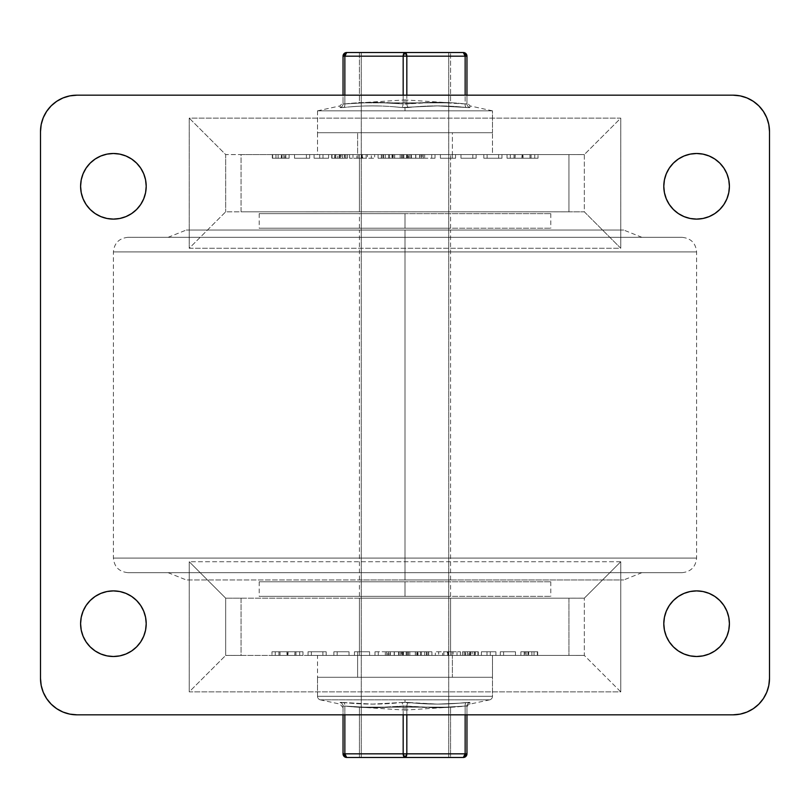 <?xml version="1.0" encoding="UTF-8"?>
<svg xmlns="http://www.w3.org/2000/svg" width="810" height="810" viewBox="0 0 810 810"><rect width="100%" height="100%" fill="white"/><g stroke="black" fill="none" stroke-linecap="round" stroke-linejoin="round"><path stroke-width="0.61" stroke-dasharray="4.05 3.04" d="M405 251.91L696.6 251.91L405 251.91L696.6 251.91L405 251.91L405 237.33L682.02 237.33L405 237.33L682.02 237.33L405 237.33L405 558.09L696.6 558.09L405 558.09L696.6 558.09L405 558.09L405 572.67L682.02 572.67L405 572.67L682.02 572.67L405 572.67L405 251.91L696.6 251.91L113.4 251.91L405 251.91L405 558.09L696.6 558.09L405 558.09L405 251.91L113.4 251.91L405 251.91L113.4 251.91L405 251.91L405 230.04L405 237.33L641.925 237.33L168.075 237.33L405 237.33L405 230.04L623.7 230.04L405 230.04L405 579.96L405 572.67L405 579.96L623.7 579.96L359.438 579.96L405 579.96L405 230.04L359.438 230.04L405 230.04L405 579.96L405 230.04L450.562 230.04L186.3 230.04L623.7 230.04L359.438 230.04L405 230.04L405 237.33L682.02 237.33L127.98 237.33L641.925 237.33L405 237.33L405 251.91M405 572.67L682.02 572.67L127.98 572.67L641.925 572.67L168.075 572.67L405 572.67L405 579.96L450.562 579.96L405 579.96L405 572.67L127.98 572.67L405 572.67L127.98 572.67L405 572.67L405 558.09L113.4 558.09L405 558.09L405 572.67M405 230.04L186.3 230.04L405 230.04M405 579.96L186.3 579.96L405 579.96M405 558.09L113.4 558.09L405 558.09M405 237.33L127.98 237.33L405 237.33M405 581.783L405 596.362L405 581.783L550.8 581.783L405 581.783L405 596.362L550.8 596.362L359.438 596.362L405 596.362L405 581.783L359.438 581.783L405 581.783L405 596.362L405 581.783L450.562 581.783L259.2 581.783L550.8 581.783L259.2 581.783L405 581.783L405 596.362L450.562 596.362L405 596.362L405 581.783M405 596.362L259.2 596.362L405 596.362M405 213.637L405 228.218L405 213.637L550.8 213.637L405 213.637L405 228.218L550.8 228.218L359.438 228.218L405 228.218L405 213.637L359.438 213.637L405 213.637L405 228.218L405 213.637L450.562 213.637L259.2 213.637L550.8 213.637L259.2 213.637L405 213.637L405 228.218L450.562 228.218L405 228.218L405 213.637M405 228.218L259.2 228.218L405 228.218M361.26 52.529L361.26 757.471L448.74 757.471L448.74 52.529L361.26 52.529L448.74 52.529L448.74 757.471L361.26 757.471L361.26 52.529L362.1 52.529L361.26 52.529M361.26 757.471L448.74 757.471L361.26 757.471M448.74 52.529L362.1 52.529L448.74 52.529M357.615 132.719L452.385 132.719L452.385 154.589L357.615 154.589L357.615 132.719L405 132.719L317.52 132.719L317.52 154.589L492.48 154.589L492.48 132.719L317.52 132.719L452.385 132.719L357.615 132.719L357.615 154.589L492.48 154.589L358.526 154.589L452.385 154.589L452.385 132.719L357.615 132.719M492.48 132.719L422.071 132.719L492.48 132.719L492.48 154.589L317.52 154.589L387.929 154.589L317.52 154.589L317.52 132.719L492.48 132.719L492.48 110.849L317.52 110.849L317.52 132.719L492.48 132.719L317.52 132.719L317.52 110.849L405 110.849L405 107.679L405 110.849L317.52 110.849L405 110.849L405 107.679L401.395 107.487L405 107.679L405 110.849L492.48 110.849L405 110.849L492.48 110.849L492.48 132.719L317.52 132.719L492.48 132.719M394.186 106.799L401.395 107.487L394.186 106.799M379.758 105.999L372.529 105.897L379.758 105.999M365.3 105.999L372.529 105.897L365.3 105.999M350.862 106.799L358.081 106.292L350.862 106.799M340.453 107.649L343.349 107.528M340.058 106.799L340.058 107.487L340.058 106.799M343.663 107.487A3.645 1.812 83.7 0 0 344.858 103.923L343.035 103.923L344.858 103.923A352.988 305.694 90 0 1 403.177 103.923A3.645 1.812 -83.7 0 1 401.395 107.487L437.471 105.897L466.337 107.487L437.471 105.897L401.395 107.487A349.404 302.596 -90 0 0 343.663 107.487A3.645 1.812 -96.3 0 0 344.858 103.923A3.645 1.812 -96.3 0 1 343.663 107.487L340.058 107.487L340.058 105.897L340.058 107.487A3.645 3.625 180 0 0 343.035 103.923A3.645 3.625 0 0 1 340.058 107.487A3.645 3.625 -0 0 0 343.035 103.923L343.035 56.173L344.858 56.173L343.035 56.173A3.645 3.645 0 0 1 346.68 52.529L344.858 56.173L344.858 103.923L343.035 103.923A3.645 3.625 180 0 1 340.058 107.487L343.663 107.487A349.404 302.596 -90 0 1 401.395 107.487A3.645 1.812 96.3 0 0 403.177 103.923A3.645 1.812 96.3 0 1 401.395 107.487A3.645 1.812 -83.7 0 0 403.177 103.923A352.988 305.694 90 0 0 344.858 103.923L343.035 103.923L343.035 56.173L346.68 52.529L405 52.529A3.645 1.823 -90 0 0 403.177 56.173L406.822 56.173L406.822 103.923L403.177 103.923L403.177 56.173L405 52.529L406.822 56.173A3.645 1.823 90 0 0 405 52.529L450.562 52.529L359.438 52.529L359.438 102.85L450.562 102.85L450.562 52.529L450.562 102.85L359.438 102.85L405 102.85L405 99.913L405 102.85L359.438 102.85L359.438 52.529L463.32 52.529A3.645 1.823 -90 0 1 465.142 56.173L344.858 56.173A3.645 1.823 90 0 1 346.68 52.529L463.32 52.529L466.965 56.173L466.965 103.923L465.142 103.923L465.142 56.173L406.822 56.173L406.822 103.923L435.983 102.313L465.142 103.923L465.142 95.175L465.142 103.923L435.983 102.313L403.177 103.923L403.177 56.173L344.858 56.173L344.858 103.923L374.017 102.313L403.177 103.923L403.177 95.175L403.177 103.923L374.017 102.313L344.858 103.923A3.645 1.812 83.7 0 1 343.663 107.487L340.575 107.659M344.858 103.923L344.858 95.175L344.858 103.923M466.337 107.487A349.404 302.596 90 0 0 408.604 107.487L405 107.679L408.604 107.487A3.645 1.812 -96.3 0 1 406.822 103.923A352.988 305.694 -90 0 1 465.142 103.923A3.645 1.812 -83.7 0 0 466.337 107.487L469.942 107.487L469.942 105.897L469.942 107.487L466.337 107.487A3.645 1.812 96.3 0 1 465.142 103.923L465.142 56.173L463.32 52.529A3.645 3.645 0 0 1 466.965 56.173L465.142 56.173L466.965 56.173L466.965 103.923L466.965 102.313L466.965 103.923L465.142 103.923A3.645 1.812 96.3 0 0 466.337 107.487A3.645 1.812 -83.7 0 1 465.142 103.923A352.988 305.694 -90 0 0 406.822 103.923L406.822 95.175L406.822 103.923A3.645 1.812 83.7 0 0 408.604 107.487A349.404 302.596 90 0 1 466.337 107.487L469.425 107.659M466.965 103.923L466.965 95.175L466.965 103.923A3.645 3.625 -0 0 0 469.942 107.487A3.645 3.625 180 0 1 466.965 103.923A3.645 3.625 180 0 0 469.942 107.487L469.942 105.897L469.942 107.487A3.645 3.625 0 0 1 466.965 103.923L465.142 103.923L466.965 103.923M396.11 52.529L359.438 52.529L396.11 52.529M405 102.85L405 99.913L405 102.85L450.562 102.85L405 102.85M469.547 107.649L466.651 107.528M405 104.115L406.822 103.923A3.645 1.812 -96.3 0 0 408.604 107.487A3.645 1.812 83.7 0 1 406.822 103.923L405 104.115M405 699.84L489.706 699.84A3.645 3.645 0 0 0 492.48 696.306L317.52 696.306A3.645 3.645 0 0 0 320.294 699.84L405 699.84L405 702.321L405 699.84L489.706 699.84L405 699.84L405 702.321L408.604 702.513L405 702.321L405 699.84L320.294 699.84A3.645 3.645 0 0 1 317.52 696.306L317.52 677.281L492.48 677.281L492.48 696.306L317.52 696.306L492.48 696.306L492.48 677.281L317.52 677.281L317.52 696.306L492.48 696.306A3.645 3.645 0 0 1 489.706 699.84L405 699.84M343.663 702.513L340.058 702.513A3.645 3.625 0 0 1 343.035 706.077L344.858 706.077A352.988 305.694 90 0 0 403.177 706.077A3.645 1.812 83.7 0 0 401.395 702.513A3.645 1.812 -96.3 0 1 403.177 706.077L435.983 707.687L406.822 706.077L406.822 714.825L406.822 706.077L403.177 706.077A3.645 1.812 -96.3 0 0 401.395 702.513A349.404 302.596 -90 0 1 343.663 702.513A3.645 1.812 96.3 0 1 344.858 706.077L344.858 753.826L346.68 757.471A3.645 3.645 0 0 1 343.035 753.826L403.177 753.826L403.177 706.077L374.017 707.687L403.177 706.077A352.988 305.694 90 0 1 344.858 706.077L344.858 753.826L343.035 753.826L343.035 706.077L344.858 706.077A3.645 1.812 96.3 0 0 343.663 702.513A3.645 1.812 -83.7 0 1 344.858 706.077L374.017 707.687L344.858 706.077L344.858 714.825L344.858 706.077A3.645 1.812 -83.7 0 0 343.663 702.513A349.404 302.596 -90 0 0 401.395 702.513L437.471 704.103L459.138 703.201L437.471 704.103L408.604 702.513A349.404 302.596 90 0 0 466.337 702.513L459.138 703.201L469.942 702.513L469.942 704.103L469.942 702.513A3.645 3.625 -0 0 0 466.965 706.077L466.965 714.825L466.965 706.077A3.645 3.625 180 0 1 469.942 702.513L469.942 704.103A3.645 3.645 0 0 0 466.965 707.687L466.965 753.826A3.645 3.645 0 0 1 463.32 757.471L346.68 757.471L343.035 753.826L343.035 706.077A3.645 3.625 180 0 0 340.058 702.513L340.058 704.103L340.058 702.513A3.645 3.625 180 0 1 343.035 706.077L343.521 705.885L343.035 706.077A3.645 3.625 -0 0 0 340.058 702.513L372.529 704.103L405 702.321L372.529 704.103L340.575 702.341M469.547 702.351L466.651 702.472M466.337 702.513A3.645 1.812 83.7 0 0 465.142 706.077L466.965 706.077L466.965 707.687A3.645 3.645 0 0 1 469.942 704.103L469.942 702.513A3.645 3.625 180 0 0 466.965 706.077L466.965 753.826L465.142 753.826L466.965 753.826A3.645 3.645 0 0 1 463.32 757.471A3.645 1.823 90 0 0 465.142 753.826A3.645 1.823 -90 0 1 463.32 757.471L405 757.471A3.645 1.823 90 0 0 406.822 753.826L465.142 753.826L465.142 706.077L466.965 706.077A3.645 3.625 -0 0 1 469.942 702.513L466.337 702.513A349.404 302.596 90 0 1 408.604 702.513L401.395 702.513A3.645 1.812 83.7 0 1 403.177 706.077L406.822 706.077A3.645 1.812 96.3 0 1 408.604 702.513A3.645 1.812 96.3 0 0 406.822 706.077A352.988 305.694 -90 0 0 465.142 706.077A3.645 1.812 83.7 0 1 466.337 702.513A3.645 1.812 -96.3 0 0 465.142 706.077L466.479 705.885L465.142 706.077A352.988 305.694 -90 0 1 406.822 706.077L406.822 753.826L403.177 753.826L406.822 753.826L405 757.471L403.177 753.826A3.645 1.823 -90 0 0 405 757.471L359.438 757.471L359.438 707.15L450.562 707.15L450.562 757.471L359.438 757.471L450.562 757.471L450.562 707.15L405 707.15L450.562 707.15L405 707.15L405 710.087L405 707.15L359.438 707.15L359.438 757.471L405 757.471L346.68 757.471A3.645 1.823 90 0 1 344.858 753.826L403.177 753.826L403.177 706.077L406.822 706.077A3.645 1.812 -83.7 0 1 408.604 702.513A3.645 1.812 -83.7 0 0 406.822 706.077L406.822 753.826L465.142 753.826L465.142 706.077L435.983 707.687L465.142 706.077A3.645 1.812 -96.3 0 1 466.337 702.513L469.425 702.341M403.177 706.077L403.177 714.825L403.177 706.077M465.142 706.077L465.142 714.825L465.142 706.077M413.89 757.471L450.562 757.471L413.89 757.471M405 707.15L405 710.087L405 707.15L359.438 707.15L405 707.15M340.453 702.351L343.349 702.472M317.52 677.281L492.48 677.281L317.52 677.281L317.52 655.412L492.48 655.412L492.48 677.281L317.52 677.281L492.48 677.281L317.52 677.281L492.48 677.281L492.48 655.412L317.52 655.412L492.48 655.412L317.52 655.412L317.52 677.281M357.615 677.281L452.385 677.281L452.385 655.412L357.615 655.412L357.615 677.281L358.526 677.281L357.615 677.281L357.615 655.412L452.385 655.412L357.615 655.412L452.385 655.412L452.385 677.281L357.615 677.281M359.438 598.185L450.562 598.185L450.562 655.412L359.438 655.412L359.438 598.185L360.308 598.185L359.438 598.185L359.438 655.412L405 655.412L225.706 655.412L584.293 655.412L359.438 655.412L450.562 655.412L450.562 598.185L405 598.185L584.293 598.185L359.438 598.185M359.438 154.589L450.562 154.589L450.562 211.815L359.438 211.815L359.438 154.589L360.308 154.589L359.438 154.589L359.438 211.815L450.562 211.815L225.706 211.815L584.293 211.815L360.308 211.815L450.562 211.815L450.562 154.589L405 154.589L584.293 154.589L359.438 154.589M140.677 605.475L136.596 600.504L131.625 596.423L125.955 593.396L119.799 591.523L113.4 590.895A32.805 32.805 0 0 0 80.595 623.7A32.805 32.805 0 0 0 113.4 656.505L119.799 655.877L125.965 654.004M723.877 605.475L719.796 600.504L714.825 596.423L709.155 593.396L702.999 591.523L696.6 590.895A32.805 32.805 0 0 0 663.795 623.7A32.805 32.805 0 0 0 696.6 656.505L702.999 655.877L709.165 654.004M709.165 155.996L702.999 154.123L696.6 153.495A32.805 32.805 0 0 0 663.795 186.3A32.805 32.805 0 0 0 696.6 219.105L702.999 218.477L709.155 216.604L714.825 213.577M125.965 155.996L119.799 154.123L113.4 153.495A32.805 32.805 0 0 0 80.595 186.3A32.805 32.805 0 0 0 113.4 219.105L119.799 218.477L125.955 216.604L131.625 213.577M407.855 154.589L424.673 154.589L406.539 154.589L411.45 154.589L407.855 154.589L407.855 158.233L411.45 158.233L411.45 154.589L407.855 154.589L424.673 154.589L406.539 154.589L411.45 154.589L411.45 158.233L406.539 158.233L406.539 154.589L406.539 158.233L408.615 158.233L408.615 154.589L408.615 158.233L415.813 158.233L415.813 154.589L415.813 158.233L424.673 158.233L424.673 154.589L424.673 158.233L419.671 158.233L419.671 154.589L419.671 158.233L423.357 158.233L423.357 154.589L423.357 158.233L415.651 158.233L415.651 154.589L415.651 158.233L407.855 158.233L407.855 154.589M309.693 154.589L294.526 154.589L309.693 154.589L309.693 158.233L309.693 154.589L309.693 158.233L294.526 158.233L294.526 154.589L309.693 154.589L294.526 154.589L294.526 158.233L294.526 154.589L294.526 158.233L306.393 158.233L306.393 154.589L294.526 154.589L306.393 154.589L306.393 158.233L306.393 154.589L306.393 158.233L294.526 158.233L294.526 154.589L294.526 158.233L294.526 154.589L294.526 158.233L306.393 158.233L306.393 154.589L294.526 154.589L306.393 154.589L306.393 158.233L306.393 154.589L306.393 158.233L294.526 158.233L294.526 154.589L294.526 158.233L294.526 154.589L294.526 158.233L309.693 158.233L309.693 154.589M339.522 154.589L347.51 154.589L339.522 154.589L339.522 158.233L347.51 158.233L347.51 154.589L339.522 154.589L347.51 154.589L347.51 158.233L344.706 158.233L344.706 154.589L344.706 158.233L339.552 158.233L339.552 154.589L339.552 158.233L334.975 158.233L334.975 154.589L339.552 154.589L331.685 154.589L345.86 154.589L334.975 154.589L334.975 158.233L335.816 158.233L335.816 154.589L335.816 158.233L340.24 158.233L340.24 154.589L340.24 158.233L344.392 158.233L344.392 154.589L344.392 158.233L345.86 158.233L345.86 154.589L345.86 158.233L339.35 158.233L339.35 154.589L339.35 158.233L332.009 158.233L332.009 154.589L332.009 158.233L334.702 158.233L334.702 154.589L334.702 158.233L339.572 158.233L339.572 154.589L339.572 158.233L342.559 158.233L342.559 154.589L342.559 158.233L341.121 158.233L341.121 154.589L341.121 158.233L337.841 158.233L337.841 154.589L337.841 158.233L331.685 158.233L331.685 154.589L331.685 158.233L339.522 158.233L339.522 154.589M403.815 154.589L378.067 154.589L407.086 154.589L403.815 154.589L403.815 158.233L407.086 158.233L407.086 154.589L378.067 154.589L407.086 154.589L407.086 158.233L403.653 158.233L403.653 154.589L403.653 158.233L402.347 158.233L402.347 154.589L402.347 158.233L392.597 158.233L392.597 154.589L392.597 158.233L382.846 158.233L382.846 154.589L382.846 158.233L381.53 158.233L381.53 154.589L381.53 158.233L378.067 158.233L378.067 154.589L378.067 158.233L381.338 158.233L381.338 154.589L381.338 158.233L383.626 158.233L383.626 154.589L383.626 158.233L391.979 158.233L391.979 154.589L391.979 158.233L393.225 158.233L393.225 154.589L393.225 158.233L401.537 158.233L401.537 154.589L401.537 158.233L403.815 158.233L403.815 154.589M455.574 154.589L440.407 154.589L455.574 154.589L455.574 158.233L455.574 154.589L455.574 158.233L440.407 158.233L440.407 154.589L455.574 154.589L440.407 154.589L440.407 158.233L440.407 154.589L440.407 158.233L452.274 158.233L452.274 154.589L440.407 154.589L452.274 154.589L452.274 158.233L452.274 154.589L452.274 158.233L440.407 158.233L440.407 154.589L440.407 158.233L440.407 154.589L440.407 158.233L452.274 158.233L452.274 154.589L440.407 154.589L452.274 154.589L452.274 158.233L452.274 154.589L452.274 158.233L440.407 158.233L440.407 154.589L440.407 158.233L440.407 154.589L440.407 158.233L455.574 158.233L455.574 154.589M501.957 154.589L483.823 154.589L501.957 154.589L501.957 158.233L501.957 154.589L501.957 158.233L498.666 158.233L498.666 154.589L501.957 154.589L498.666 154.589L498.666 158.233L498.666 154.589L498.666 158.233L487.124 158.233L487.124 154.589L498.666 154.589L487.124 154.589L487.124 158.233L487.124 154.589L487.124 158.233L483.823 158.233L483.823 154.589L487.124 154.589L483.823 154.589L483.823 158.233L483.823 154.589L483.823 158.233L487.124 158.233L487.124 154.589L487.124 158.233L487.124 154.589L487.124 158.233L498.666 158.233L498.666 154.589L498.666 158.233L498.666 154.589L498.666 158.233L501.957 158.233L501.957 154.589M531.087 154.589L507.019 154.589L538.012 154.589L531.087 154.589L531.087 158.233L538.012 158.233L538.012 154.589L507.019 154.589L538.012 154.589L538.012 158.233L534.742 158.233L534.742 154.589L534.742 158.233L530.024 158.233L530.024 154.589L530.024 158.233L523.047 158.233L523.047 154.589L523.047 158.233L521.964 158.233L521.964 154.589L521.964 158.233L515.038 158.233L515.038 154.589L515.038 158.233L510.3 158.233L510.3 154.589L510.3 158.233L507.019 158.233L507.019 154.589L507.019 158.233L514.016 158.233L514.016 154.589L514.016 158.233L515.14 158.233L515.14 154.589L515.14 158.233L522.531 158.233L522.531 154.589L522.531 158.233L529.973 158.233L529.973 154.589L529.973 158.233L531.087 158.233L531.087 154.589M476.128 154.589L460.961 154.589L476.128 154.589L476.128 158.233L476.128 154.589L476.128 158.233L460.961 158.233L460.961 154.589L476.128 154.589L460.961 154.589L460.961 158.233L460.961 154.589L460.961 158.233L472.827 158.233L472.827 154.589L460.961 154.589L472.827 154.589L472.827 158.233L472.827 154.589L472.827 158.233L460.961 158.233L460.961 154.589L460.961 158.233L460.961 154.589L460.961 158.233L472.827 158.233L472.827 154.589L460.961 154.589L472.827 154.589L472.827 158.233L472.827 154.589L472.827 158.233L460.961 158.233L460.961 154.589L460.961 158.233L460.961 154.589L460.961 158.233L476.128 158.233L476.128 154.589M435.01 154.589L422.152 154.589L435.01 154.589L435.01 158.233L435.01 154.589L435.01 158.233L431.72 158.233L431.72 154.589L422.152 154.589L431.72 154.589L431.72 158.233L431.72 154.589L431.72 158.233L422.152 158.233L422.152 154.589L422.152 158.233L422.152 154.589L422.152 158.233L435.01 158.233L435.01 154.589M362.667 154.589L349.596 154.589L362.667 154.589L362.667 158.233L361.635 158.233L361.635 154.589L374.655 154.589L349.596 154.589L361.635 154.589L361.635 158.233L349.596 158.233L349.596 154.589L349.596 158.233L352.988 158.233L352.988 154.589L352.988 158.233L356.886 158.233L356.886 154.589L356.886 158.233L367.406 158.233L367.406 154.589L367.406 158.233L371.314 158.233L371.314 154.589L371.314 158.233L374.655 158.233L374.655 154.589L374.655 158.233L362.667 158.233L362.667 154.589M322.988 154.589L314.088 154.589L328.597 154.589L322.988 154.589L322.988 158.233L328.597 158.233L328.597 154.589L314.088 154.589L328.597 154.589L328.597 158.233L328.597 154.589L328.597 158.233L314.088 158.233L314.088 154.589L314.088 158.233L314.088 154.589L314.088 158.233L319.697 158.233L319.697 154.589L319.697 158.233L319.697 154.589L319.697 158.233L322.988 158.233L322.988 154.589M289.13 154.589L272.312 154.589L289.13 154.589L289.13 158.233L289.13 154.589L289.13 158.233L283.865 158.233L283.865 154.589L272.312 154.589L283.865 154.589L283.865 158.233L278.134 158.233L278.134 154.589L278.134 158.233L272.646 158.233L272.646 154.589L272.646 158.233L281.323 158.233L281.323 154.589L281.323 158.233L272.312 158.233L272.312 154.589L272.312 158.233L275.947 158.233L275.947 154.589L275.947 158.233L284.958 158.233L284.958 154.589L284.958 158.233L285.839 158.233L285.839 154.589L285.839 158.233L285.839 154.589L285.839 158.233L289.13 158.233L289.13 154.589M394.693 154.589L385.327 154.589L403.461 154.589L394.693 154.589L394.693 158.233L403.461 158.233L403.461 154.589L394.693 154.589L403.461 154.589L403.461 158.233L394.693 158.233L394.693 154.589L394.693 158.233L385.327 158.233L385.327 154.589L394.693 154.589L385.327 154.589L385.327 158.233L394.693 158.233L394.693 154.589M402.145 655.412L385.327 655.412L403.461 655.412L398.55 655.412L402.145 655.412L402.145 651.766L398.55 651.766L398.55 655.412L402.145 655.412L385.327 655.412L403.461 655.412L398.55 655.412L398.55 651.766L403.461 651.766L403.461 655.412L403.461 651.766L401.385 651.766L401.385 655.412L401.385 651.766L394.186 651.766L394.186 655.412L394.186 651.766L385.327 651.766L385.327 655.412L385.327 651.766L390.329 651.766L390.329 655.412L390.329 651.766L386.643 651.766L386.643 655.412L386.643 651.766L394.349 651.766L394.349 655.412L394.349 651.766L402.145 651.766L402.145 655.412M500.307 655.412L515.474 655.412L500.307 655.412L500.307 651.766L500.307 655.412L500.307 651.766L515.474 651.766L515.474 655.412L500.307 655.412L515.474 655.412L515.474 651.766L515.474 655.412L515.474 651.766L503.607 651.766L503.607 655.412L515.474 655.412L503.607 655.412L503.607 651.766L503.607 655.412L503.607 651.766L515.474 651.766L515.474 655.412L515.474 651.766L515.474 655.412L515.474 651.766L503.607 651.766L503.607 655.412L515.474 655.412L503.607 655.412L503.607 651.766L503.607 655.412L503.607 651.766L515.474 651.766L515.474 655.412L515.474 651.766L515.474 655.412L515.474 651.766L500.307 651.766L500.307 655.412M470.478 655.412L462.49 655.412L470.478 655.412L470.478 651.766L462.49 651.766L462.49 655.412L470.478 655.412L462.49 655.412L462.49 651.766L465.294 651.766L465.294 655.412L465.294 651.766L470.448 651.766L470.448 655.412L470.448 651.766L475.024 651.766L475.024 655.412L470.448 655.412L478.315 655.412L464.14 655.412L475.024 655.412L475.024 651.766L474.184 651.766L474.184 655.412L474.184 651.766L469.759 651.766L469.759 655.412L469.759 651.766L465.608 651.766L465.608 655.412L465.608 651.766L464.14 651.766L464.14 655.412L464.14 651.766L470.65 651.766L470.65 655.412L470.65 651.766L477.991 651.766L477.991 655.412L477.991 651.766L475.298 651.766L475.298 655.412L475.298 651.766L470.428 651.766L470.428 655.412L470.428 651.766L467.441 651.766L467.441 655.412L467.441 651.766L468.879 651.766L468.879 655.412L468.879 651.766L472.159 651.766L472.159 655.412L472.159 651.766L478.315 651.766L478.315 655.412L478.315 651.766L470.478 651.766L470.478 655.412M406.185 655.412L431.933 655.412L402.914 655.412L406.185 655.412L406.185 651.766L402.914 651.766L402.914 655.412L431.933 655.412L402.914 655.412L402.914 651.766L406.347 651.766L406.347 655.412L406.347 651.766L407.653 651.766L407.653 655.412L407.653 651.766L417.403 651.766L417.403 655.412L417.403 651.766L427.153 651.766L427.153 655.412L427.153 651.766L428.47 651.766L428.47 655.412L428.47 651.766L431.933 651.766L431.933 655.412L431.933 651.766L428.662 651.766L428.662 655.412L428.662 651.766L426.374 651.766L426.374 655.412L426.374 651.766L418.021 651.766L418.021 655.412L418.021 651.766L416.775 651.766L416.775 655.412L416.775 651.766L408.463 651.766L408.463 655.412L408.463 651.766L406.185 651.766L406.185 655.412M354.426 655.412L369.593 655.412L354.426 655.412L354.426 651.766L354.426 655.412L354.426 651.766L369.593 651.766L369.593 655.412L354.426 655.412L369.593 655.412L369.593 651.766L369.593 655.412L369.593 651.766L357.726 651.766L357.726 655.412L369.593 655.412L357.726 655.412L357.726 651.766L357.726 655.412L357.726 651.766L369.593 651.766L369.593 655.412L369.593 651.766L369.593 655.412L369.593 651.766L357.726 651.766L357.726 655.412L369.593 655.412L357.726 655.412L357.726 651.766L357.726 655.412L357.726 651.766L369.593 651.766L369.593 655.412L369.593 651.766L369.593 655.412L369.593 651.766L354.426 651.766L354.426 655.412M308.043 655.412L326.177 655.412L308.043 655.412L308.043 651.766L308.043 655.412L308.043 651.766L311.334 651.766L311.334 655.412L308.043 655.412L311.334 655.412L311.334 651.766L311.334 655.412L311.334 651.766L322.876 651.766L322.876 655.412L311.334 655.412L322.876 655.412L322.876 651.766L322.876 655.412L322.876 651.766L326.177 651.766L326.177 655.412L322.876 655.412L326.177 655.412L326.177 651.766L326.177 655.412L326.177 651.766L322.876 651.766L322.876 655.412L322.876 651.766L322.876 655.412L322.876 651.766L311.334 651.766L311.334 655.412L311.334 651.766L311.334 655.412L311.334 651.766L308.043 651.766L308.043 655.412M278.913 655.412L302.981 655.412L271.988 655.412L278.913 655.412L278.913 651.766L271.988 651.766L271.988 655.412L302.981 655.412L271.988 655.412L271.988 651.766L275.258 651.766L275.258 655.412L275.258 651.766L279.976 651.766L279.976 655.412L279.976 651.766L286.953 651.766L286.953 655.412L286.953 651.766L288.036 651.766L288.036 655.412L288.036 651.766L294.962 651.766L294.962 655.412L294.962 651.766L299.7 651.766L299.7 655.412L299.7 651.766L302.981 651.766L302.981 655.412L302.981 651.766L295.984 651.766L295.984 655.412L295.984 651.766L294.86 651.766L294.86 655.412L294.86 651.766L287.469 651.766L287.469 655.412L287.469 651.766L280.027 651.766L280.027 655.412L280.027 651.766L278.913 651.766L278.913 655.412M333.872 655.412L349.039 655.412L333.872 655.412L333.872 651.766L333.872 655.412L333.872 651.766L349.039 651.766L349.039 655.412L333.872 655.412L349.039 655.412L349.039 651.766L349.039 655.412L349.039 651.766L337.173 651.766L337.173 655.412L349.039 655.412L337.173 655.412L337.173 651.766L337.173 655.412L337.173 651.766L349.039 651.766L349.039 655.412L349.039 651.766L349.039 655.412L349.039 651.766L337.173 651.766L337.173 655.412L349.039 655.412L337.173 655.412L337.173 651.766L337.173 655.412L337.173 651.766L349.039 651.766L349.039 655.412L349.039 651.766L349.039 655.412L349.039 651.766L333.872 651.766L333.872 655.412M374.99 655.412L387.848 655.412L374.99 655.412L374.99 651.766L374.99 655.412L374.99 651.766L378.28 651.766L378.28 655.412L387.848 655.412L378.28 655.412L378.28 651.766L378.28 655.412L378.28 651.766L387.848 651.766L387.848 655.412L387.848 651.766L387.848 655.412L387.848 651.766L374.99 651.766L374.99 655.412M447.333 655.412L460.404 655.412L447.333 655.412L447.333 651.766L448.365 651.766L448.365 655.412L435.345 655.412L460.404 655.412L448.365 655.412L448.365 651.766L460.404 651.766L460.404 655.412L460.404 651.766L457.012 651.766L457.012 655.412L457.012 651.766L453.114 651.766L453.114 655.412L453.114 651.766L442.594 651.766L442.594 655.412L442.594 651.766L438.686 651.766L438.686 655.412L438.686 651.766L435.345 651.766L435.345 655.412L435.345 651.766L447.333 651.766L447.333 655.412M487.012 655.412L495.912 655.412L481.403 655.412L487.012 655.412L487.012 651.766L481.403 651.766L481.403 655.412L495.912 655.412L481.403 655.412L481.403 651.766L481.403 655.412L481.403 651.766L495.912 651.766L495.912 655.412L495.912 651.766L495.912 655.412L495.912 651.766L490.303 651.766L490.303 655.412L490.303 651.766L490.303 655.412L490.303 651.766L487.012 651.766L487.012 655.412M520.87 655.412L537.688 655.412L520.87 655.412L520.87 651.766L520.87 655.412L520.87 651.766L526.135 651.766L526.135 655.412L537.688 655.412L526.135 655.412L526.135 651.766L531.866 651.766L531.866 655.412L531.866 651.766L537.354 651.766L537.354 655.412L537.354 651.766L528.677 651.766L528.677 655.412L528.677 651.766L537.688 651.766L537.688 655.412L537.688 651.766L534.053 651.766L534.053 655.412L534.053 651.766L525.042 651.766L525.042 655.412L525.042 651.766L524.161 651.766L524.161 655.412L524.161 651.766L524.161 655.412L524.161 651.766L520.87 651.766L520.87 655.412M415.307 655.412L424.673 655.412L406.539 655.412L415.307 655.412L415.307 651.766L406.539 651.766L406.539 655.412L415.307 655.412L406.539 655.412L406.539 651.766L415.307 651.766L415.307 655.412L415.307 651.766L424.673 651.766L424.673 655.412L415.307 655.412L424.673 655.412L424.673 651.766L415.307 651.766L415.307 655.412M41.199 685.483L40.5 678.375L40.5 131.625L41.199 124.517L43.274 117.673L46.646 111.375L51.172 105.847L56.7 101.321L62.998 97.949M69.842 95.874L76.95 95.175L733.05 95.175L76.95 95.175A36.45 36.45 0 0 0 40.5 131.625L40.5 678.375A36.45 36.45 0 0 0 76.95 714.825L733.05 714.825L76.95 714.825M747.002 97.949L753.3 101.321M758.828 105.847L763.354 111.375L766.726 117.673M768.801 124.517L769.5 131.625L769.5 678.375L768.801 685.483L766.726 692.327L763.354 698.625L758.828 704.153L753.3 708.679L747.002 712.051M740.158 714.126L733.05 714.825A36.45 36.45 0 0 0 769.5 678.375L769.5 131.625A36.45 36.45 0 0 0 733.05 95.175M62.998 712.051L56.7 708.679M51.172 704.153L46.646 698.625L43.274 692.327M620.764 561.735L189.236 561.735L189.236 691.861L620.764 691.861L620.764 561.735L584.334 598.165L568.944 598.185L568.944 655.412L584.334 655.432L584.334 598.165L584.334 655.432L620.764 691.861L620.764 561.735L189.236 561.735L225.666 598.165L225.666 655.432L241.056 655.412L241.056 598.185L225.706 598.185L584.293 598.185L620.764 561.735M189.236 248.265L620.764 248.265L620.764 118.139L189.236 118.139L189.236 248.265L225.666 211.835L241.056 211.815L241.056 154.589L568.944 154.589L568.944 211.815L584.334 211.835L584.334 154.568L568.944 154.589L568.944 211.815L241.056 211.815L241.056 154.589L225.666 154.568L225.666 211.835L225.666 154.568L189.236 118.139L189.236 248.265L620.764 248.265L584.334 211.835L225.706 211.815L189.236 248.265M100.835 654.004L107.001 655.877L113.4 656.505A32.805 32.805 0 0 0 146.205 623.7A32.805 32.805 0 0 0 113.4 590.895L107.001 591.523L100.845 593.396L95.175 596.423M86.123 641.925L90.204 646.896M86.123 204.525L90.204 209.496L95.175 213.577L100.845 216.604L107.001 218.477L113.4 219.105A32.805 32.805 0 0 0 146.205 186.3A32.805 32.805 0 0 0 113.4 153.495L107.001 154.123L100.835 155.996M140.677 168.075L136.596 163.104M669.323 204.525L673.404 209.496L678.375 213.577L684.045 216.604L690.201 218.477L696.6 219.105A32.805 32.805 0 0 0 729.405 186.3A32.805 32.805 0 0 0 696.6 153.495L690.201 154.123L684.035 155.996M723.877 168.075L719.796 163.104M684.035 654.004L690.201 655.877L696.6 656.505A32.805 32.805 0 0 0 729.405 623.7A32.805 32.805 0 0 0 696.6 590.895L690.201 591.523L684.045 593.396L678.375 596.423M669.323 641.925L673.404 646.896M241.056 598.185L568.944 598.185L568.944 655.412L241.056 655.412L241.056 598.185M585.215 656.323L584.293 655.412L225.706 655.412L189.236 691.861L620.764 691.861L585.215 656.323M225.666 598.165L189.236 561.735L189.236 691.861L225.666 655.432L225.666 598.165M224.785 153.677L225.706 154.589L584.293 154.589L620.764 118.139L189.236 118.139L224.785 153.677M584.334 211.835L620.764 248.265L620.764 118.139L584.334 154.568L584.334 211.835M271.988 651.766L302.981 651.766L271.988 651.766M308.043 651.766L326.177 651.766L308.043 651.766M333.872 651.766L349.039 651.766L333.872 651.766M354.426 651.766L369.593 651.766L354.426 651.766M374.99 651.766L387.848 651.766L374.99 651.766M402.914 651.766L431.933 651.766L402.914 651.766M448.365 651.766L435.345 651.766L448.365 651.766M451.899 651.766L443.85 651.766L451.899 651.766L447.849 651.766L447.849 655.412L451.899 655.412L451.899 651.766L451.899 655.412L443.85 655.412L443.85 651.766L451.899 651.766M443.85 655.412L447.849 655.412L447.849 651.766L443.85 651.766L443.85 655.412L451.899 655.412L443.85 655.412M462.49 651.766L478.315 651.766L462.49 651.766M481.403 651.766L495.912 651.766L481.403 651.766M500.307 651.766L515.474 651.766L500.307 651.766M520.87 651.766L537.688 651.766L520.87 651.766M528.049 651.766L534.053 651.766L524.161 651.766L528.049 651.766L524.161 651.766L524.161 655.412L528.049 655.412L528.049 651.766L528.049 655.412L534.053 655.412L534.053 651.766L528.049 651.766M534.053 655.412L527.948 655.412L527.948 651.766L534.053 651.766L534.023 655.412M527.948 655.412L524.161 655.412L524.161 651.766L527.948 651.766L527.948 655.412L524.161 655.412L524.161 651.766L524.161 655.412L533.932 655.412L527.948 655.412M400.16 651.766L388.618 651.766L400.16 651.766L394.359 651.766L394.359 655.412L400.16 655.412L400.16 651.766L400.16 655.412L394.217 655.412L398.844 655.412L398.844 651.766L389.944 651.766L398.844 651.766L394.217 651.766L394.217 655.412L394.217 651.766L389.944 651.766L398.844 651.766L398.844 655.412L394.308 655.412L394.308 651.766L394.308 655.412L389.944 655.412L389.944 651.766L389.944 655.412L394.217 655.412L394.217 651.766L400.16 651.766M394.217 655.412L388.618 655.412L388.618 651.766L394.217 651.766L394.217 655.412L398.419 655.412L388.618 655.412L394.359 655.412L394.359 651.766L388.618 651.766L388.618 655.412L400.029 655.412L394.217 655.412M406.539 651.766L424.673 651.766L406.539 651.766M415.378 651.766L421.382 651.766L409.84 651.766L415.378 651.766L409.84 651.766L409.84 655.412L415.378 655.412L415.378 651.766L415.378 655.412L421.382 655.412L421.382 651.766L415.378 651.766L421.382 651.766L421.382 655.412L420.451 655.412L420.451 651.766L420.451 655.412L415.378 655.412L415.378 651.766L415.378 655.412L409.84 655.412L409.84 651.766L415.378 651.766M415.378 655.412L421.382 655.412L415.378 655.412M538.012 158.233L507.019 158.233L538.012 158.233M501.957 158.233L483.823 158.233L501.957 158.233M476.128 158.233L460.961 158.233L476.128 158.233M455.574 158.233L440.407 158.233L455.574 158.233M435.01 158.233L422.152 158.233L435.01 158.233M407.086 158.233L378.067 158.233L407.086 158.233M361.635 158.233L374.655 158.233L361.635 158.233M358.101 158.233L366.15 158.233L358.101 158.233L362.151 158.233L362.151 154.589L358.101 154.589L358.101 158.233L358.101 154.589L366.15 154.589L366.15 158.233L358.101 158.233M366.15 154.589L362.151 154.589L362.151 158.233L366.15 158.233L366.15 154.589L358.101 154.589L366.15 154.589M347.51 158.233L331.685 158.233L347.51 158.233M328.597 158.233L314.088 158.233L328.597 158.233M309.693 158.233L294.526 158.233L309.693 158.233M289.13 158.233L272.312 158.233L289.13 158.233M281.951 158.233L275.947 158.233L285.839 158.233L281.951 158.233L285.839 158.233L285.839 154.589L281.951 154.589L281.951 158.233L281.951 154.589L275.947 154.589L275.947 158.233L281.951 158.233M275.947 154.589L282.052 154.589L282.052 158.233L275.947 158.233L275.977 154.589M282.052 154.589L285.839 154.589L285.839 158.233L282.052 158.233L282.052 154.589L285.839 154.589L285.839 158.233L285.839 154.589L276.068 154.589L282.052 154.589M409.84 158.233L421.382 158.233L409.84 158.233L415.641 158.233L415.641 154.589L409.84 154.589L409.84 158.233L409.84 154.589L415.783 154.589L411.156 154.589L411.156 158.233L420.056 158.233L411.156 158.233L415.783 158.233L415.783 154.589L415.783 158.233L420.056 158.233L411.156 158.233L411.156 154.589L415.692 154.589L415.692 158.233L415.692 154.589L420.056 154.589L420.056 158.233L420.056 154.589L415.783 154.589L415.783 158.233L409.84 158.233M415.783 154.589L421.382 154.589L421.382 158.233L415.783 158.233L415.783 154.589L411.581 154.589L421.382 154.589L415.641 154.589L415.641 158.233L421.382 158.233L421.382 154.589L409.971 154.589L415.783 154.589M403.461 158.233L385.327 158.233L403.461 158.233M394.622 158.233L388.618 158.233L400.16 158.233L394.622 158.233L400.16 158.233L400.16 154.589L394.622 154.589L394.622 158.233L394.622 154.589L388.618 154.589L388.618 158.233L394.622 158.233L388.618 158.233L388.618 154.589L389.549 154.589L389.549 158.233L389.549 154.589L394.622 154.589L394.622 158.233L394.622 154.589L400.16 154.589L400.16 158.233L394.622 158.233M394.622 154.589L388.618 154.589L394.622 154.589M359.438 102.85L404.939 99.913M450.562 707.15L405.061 710.087M682.02 572.67C690.869 571.799 695.729 566.939 696.6 558.09L696.6 251.91C695.729 243.061 690.869 238.201 682.02 237.33M641.925 572.67L623.7 579.96M641.925 237.33L623.7 230.04M359.438 579.96L359.438 230.04M450.562 579.96L450.562 230.04M168.075 237.33L186.3 230.04M127.98 237.33C119.131 238.201 114.271 243.061 113.4 251.91L113.4 558.09C114.271 566.939 119.131 571.799 127.98 572.67M168.075 572.67L186.3 579.96M550.8 581.783L550.8 596.362M359.438 596.362L359.438 581.783M450.562 596.362L450.562 581.783M259.2 581.783L259.2 596.362M550.8 213.637L550.8 228.218M359.438 228.218L359.438 213.637M450.562 228.218L450.562 213.637M259.2 213.637L259.2 228.218M317.52 110.849L340.058 105.897L343.035 102.313M450.562 102.85L405.061 99.913M492.48 110.849L469.942 105.897L466.965 102.313M489.706 699.84L469.942 704.103M359.438 707.15L404.939 710.087M320.294 699.84L340.058 704.103L343.035 707.687"/><path stroke-width="1.21" d="M343.035 56.173L343.035 95.175L343.035 56.173A3.645 3.645 0 0 1 346.68 52.529A3.645 1.823 90 0 0 344.858 56.173L403.177 56.173L403.177 95.175L403.177 56.173A3.645 1.823 -90 0 1 405 52.529L346.68 52.529L343.035 56.173L465.142 56.173L465.142 95.175L465.142 56.173L466.965 56.173L463.32 52.529L346.68 52.529L344.858 56.173L343.035 56.173M344.858 95.175L344.858 56.173L344.858 95.175M406.822 95.175L406.822 56.173L465.142 56.173A3.645 1.823 -90 0 0 463.32 52.529A3.645 3.645 0 0 1 466.965 56.173L465.142 56.173L463.32 52.529L405 52.529A3.645 1.823 90 0 1 406.822 56.173L405 52.529L403.177 56.173L406.822 56.173L406.822 95.175M466.965 95.175L466.965 56.173L466.965 95.175M343.035 714.825L343.035 753.826L346.68 757.471L463.32 757.471A3.645 1.823 -90 0 0 465.142 753.826L406.822 753.826L406.822 714.825L406.822 753.826L344.858 753.826L344.858 714.825L344.858 753.826L343.035 753.826L344.858 753.826A3.645 1.823 90 0 0 346.68 757.471A3.645 3.645 0 0 1 343.035 753.826L343.035 714.825M403.177 714.825L403.177 753.826L344.858 753.826L346.68 757.471L405 757.471A3.645 1.823 -90 0 1 403.177 753.826L405 757.471L406.822 753.826A3.645 1.823 90 0 1 405 757.471L463.32 757.471L466.965 753.826L466.965 714.825L466.965 753.826A3.645 3.645 0 0 1 463.32 757.471L465.142 753.826L403.177 753.826L403.177 714.825M465.142 714.825L465.142 753.826L466.965 753.826L465.142 753.826L465.142 714.825M113.4 656.505A32.805 32.805 0 0 1 80.595 623.7A32.805 32.805 0 0 1 113.4 590.895L107.001 591.523L100.845 593.396L95.175 596.423L90.204 600.504L86.123 605.475L83.096 611.145L81.223 617.301L80.595 623.7L81.223 630.099L83.096 636.255L86.123 641.925L90.204 646.896L95.175 650.977L100.845 654.004L107.001 655.877L113.4 656.505L119.799 655.877L125.955 654.004L131.625 650.977L136.596 646.896L140.677 641.925L143.704 636.255L145.577 630.099L146.205 623.7L145.577 617.301L143.704 611.145L140.677 605.475L136.596 600.504L131.625 596.423L125.955 593.396L119.799 591.523L113.4 590.895A32.805 32.805 0 0 1 146.205 623.7A32.805 32.805 0 0 1 113.4 656.505M696.6 656.505A32.805 32.805 0 0 1 663.795 623.7A32.805 32.805 0 0 1 696.6 590.895L690.201 591.523L684.045 593.396L678.375 596.423L673.404 600.504L669.323 605.475L666.296 611.145L664.423 617.301L663.795 623.7L664.423 630.099L666.296 636.255L669.323 641.925L673.404 646.896L678.375 650.977L684.045 654.004L690.201 655.877L696.6 656.505L702.999 655.877L709.155 654.004L714.825 650.977L719.796 646.896L723.877 641.925L726.904 636.255L728.777 630.099L729.405 623.7L728.777 617.301L726.904 611.145L723.877 605.475L719.796 600.504L714.825 596.423L709.155 593.396L702.999 591.523L696.6 590.895A32.805 32.805 0 0 1 729.405 623.7A32.805 32.805 0 0 1 696.6 656.505M696.6 219.105A32.805 32.805 0 0 1 663.795 186.3A32.805 32.805 0 0 1 696.6 153.495L690.201 154.123L684.045 155.996L678.375 159.023L673.404 163.104L669.323 168.075L666.296 173.745L664.423 179.901L663.795 186.3L664.423 192.699L666.296 198.855L669.323 204.525L673.404 209.496L678.375 213.577L684.045 216.604L690.201 218.477L696.6 219.105L702.999 218.477L709.155 216.604L714.825 213.577L719.796 209.496L723.877 204.525L726.904 198.855L728.777 192.699L729.405 186.3L728.777 179.901L726.904 173.745L723.877 168.075L719.796 163.104L714.825 159.023L709.155 155.996L702.999 154.123L696.6 153.495A32.805 32.805 0 0 1 729.405 186.3A32.805 32.805 0 0 1 696.6 219.105M113.4 219.105A32.805 32.805 0 0 1 80.595 186.3A32.805 32.805 0 0 1 113.4 153.495L107.001 154.123L100.845 155.996L95.175 159.023L90.204 163.104L86.123 168.075L83.096 173.745L81.223 179.901L80.595 186.3L81.223 192.699L83.096 198.855L86.123 204.525L90.204 209.496L95.175 213.577L100.845 216.604L107.001 218.477L113.4 219.105L119.799 218.477L125.955 216.604L131.625 213.577L136.596 209.496L140.677 204.525L143.704 198.855L145.577 192.699L146.205 186.3L145.577 179.901L143.704 173.745L140.677 168.075L136.596 163.104L131.625 159.023L125.955 155.996L119.799 154.123L113.4 153.495A32.805 32.805 0 0 1 146.205 186.3A32.805 32.805 0 0 1 113.4 219.105M62.998 97.949L69.842 95.874L76.95 95.175L733.05 95.175L740.158 95.874L747.002 97.949L753.3 101.321L758.828 105.847L763.354 111.375L766.726 117.673L768.801 124.517L769.5 131.625L769.5 678.375L768.801 685.483L766.726 692.327L763.354 698.625L758.828 704.153L753.3 708.679L747.002 712.051L740.158 714.126L733.05 714.825L76.95 714.825L69.842 714.126L62.998 712.051L56.7 708.679L51.172 704.153L46.646 698.625L43.274 692.327L41.199 685.483L40.5 678.375L40.5 131.625L41.199 124.517L43.274 117.673L46.646 111.375L51.172 105.847L56.7 101.321L62.998 97.949L69.842 95.874M62.998 712.051L69.842 714.126L76.95 714.825A36.45 36.45 0 0 1 40.5 678.375L40.5 131.625A36.45 36.45 0 0 1 76.95 95.175L733.05 95.175L740.158 95.874L747.002 97.949M753.3 101.321L758.828 105.847M766.726 117.673L768.801 124.517M747.002 712.051L740.158 714.126M56.7 708.679L51.172 704.153M43.274 692.327L41.199 685.483M709.155 654.004L714.825 650.977L719.796 646.896L723.877 641.925L726.904 636.255L728.777 630.099L729.405 623.7L728.777 617.301L726.904 611.145L723.877 605.475M678.375 596.423L673.404 600.504L669.323 605.475L666.296 611.145L664.423 617.301L663.795 623.7L664.423 630.099L666.296 636.255L669.323 641.925M673.404 646.896L678.375 650.977L684.045 654.004M131.625 213.577L136.596 209.496L140.677 204.525L143.704 198.855L145.577 192.699L146.205 186.3L145.577 179.901L143.704 173.745L140.677 168.075M136.596 163.104L131.625 159.023L125.955 155.996M100.845 155.996L95.175 159.023L90.204 163.104L86.123 168.075L83.096 173.745L81.223 179.901L80.595 186.3L81.223 192.699L83.096 198.855L86.123 204.525M714.825 213.577L719.796 209.496L723.877 204.525L726.904 198.855L728.777 192.699L729.405 186.3L728.777 179.901L726.904 173.745L723.877 168.075M719.796 163.104L714.825 159.023L709.155 155.996M684.045 155.996L678.375 159.023L673.404 163.104L669.323 168.075L666.296 173.745L664.423 179.901L663.795 186.3L664.423 192.699L666.296 198.855L669.323 204.525M125.955 654.004L131.625 650.977L136.596 646.896L140.677 641.925L143.704 636.255L145.577 630.099L146.205 623.7L145.577 617.301L143.704 611.145L140.677 605.475M95.175 596.423L90.204 600.504L86.123 605.475L83.096 611.145L81.223 617.301L80.595 623.7L81.223 630.099L83.096 636.255L86.123 641.925M90.204 646.896L95.175 650.977L100.845 654.004M76.95 714.825L733.05 714.825A36.45 36.45 0 0 0 769.5 678.375L769.5 131.625A36.45 36.45 0 0 0 733.05 95.175"/></g></svg>
